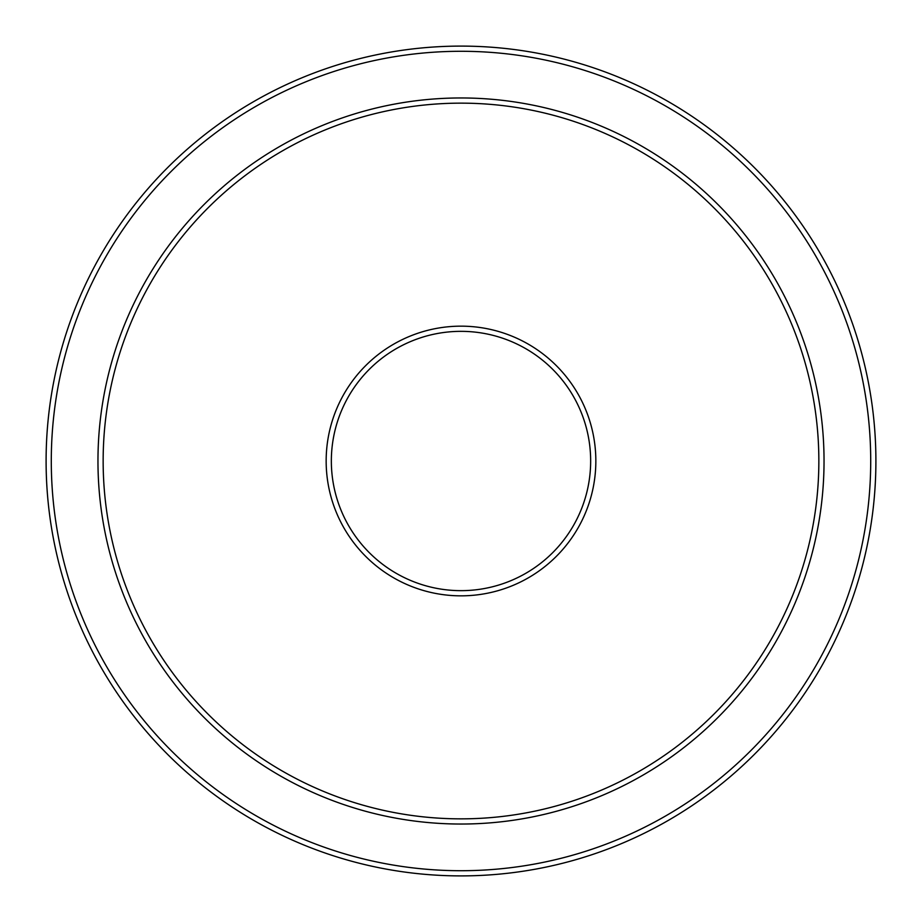 <?xml version="1.0" encoding="UTF-8"?>
<svg xmlns="http://www.w3.org/2000/svg" width="922" height="922" viewBox="0 0 922 922"><rect width="100%" height="100%" fill="white"/><g stroke="black" fill="none" stroke-linecap="round" stroke-linejoin="round"><path stroke-width="1.38" d="M461 326.158A134.843 134.843 0 0 1 595.843 461A134.843 134.843 0 0 1 461 595.843A134.843 134.843 0 0 1 326.158 461A134.843 134.843 0 0 1 461 326.158M461 818.851A357.851 357.851 0 0 1 103.149 461A357.851 357.851 0 0 1 461 103.149A357.851 357.851 0 0 1 818.851 461A357.851 357.851 0 0 1 461 818.851M461 824.038A363.038 363.038 0 0 1 97.963 461A363.038 363.038 0 0 1 461 97.963A363.038 363.038 0 0 1 824.038 461A363.038 363.038 0 0 1 461 824.038M461 870.714A409.714 409.714 0 0 1 51.286 461A409.714 409.714 0 0 1 461 51.286A409.714 409.714 0 0 1 870.714 461A409.714 409.714 0 0 1 461 870.714M461 875.9A414.9 414.9 0 0 1 46.1 461A414.9 414.9 0 0 1 461 46.1A414.9 414.9 0 0 1 875.9 461A414.9 414.9 0 0 1 461 875.9M461 590.656A129.656 129.656 0 0 1 331.344 461A129.656 129.656 0 0 1 461 331.344A129.656 129.656 0 0 1 590.656 461A129.656 129.656 0 0 1 461 590.656"/></g></svg>
